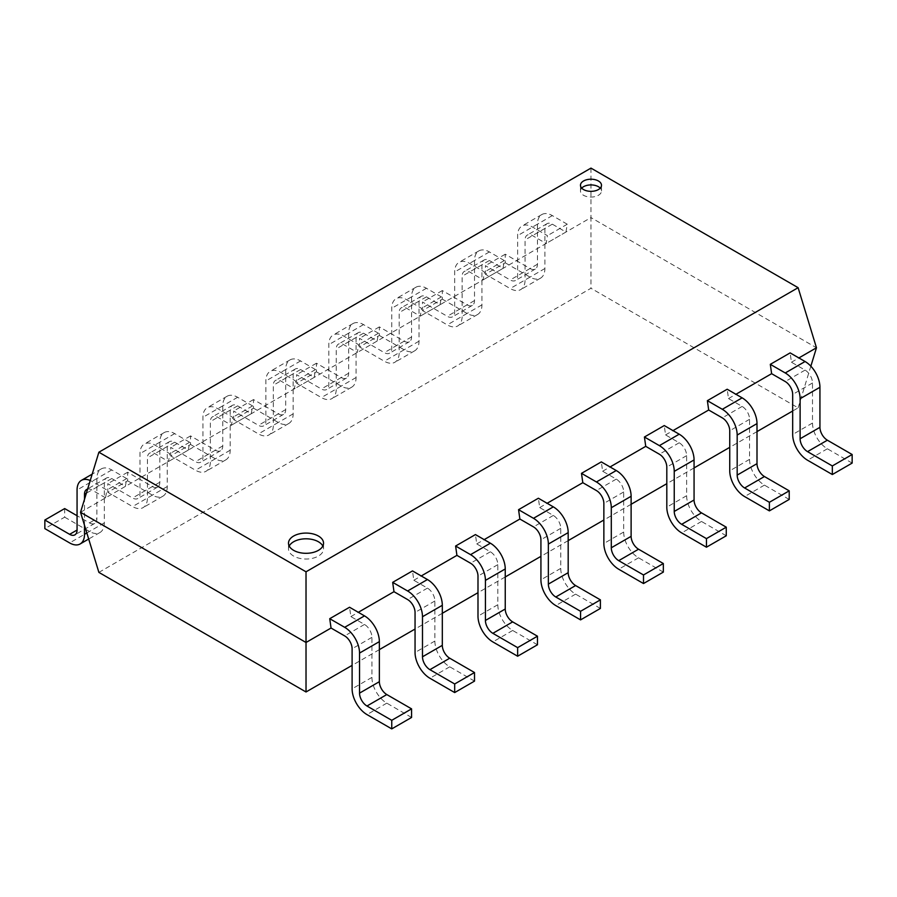 <?xml version="1.0" encoding="UTF-8"?>
<svg xmlns="http://www.w3.org/2000/svg" width="897" height="897" viewBox="0 0 897 897"><rect width="100%" height="100%" fill="white"/><g stroke="black" fill="none" stroke-linecap="round" stroke-linejoin="round"><path stroke-width="0.67" stroke-dasharray="4.49 3.36" d="M64.674 508.577L64.674 517.165L44.85 528.613M64.674 517.165L89.453 531.473A21.023 12.143 -120 0 0 99.959 532.515A21.023 12.143 -120 0 0 104.321 522.884L104.321 482.833A10.517 6.066 60 0 1 106.496 478.023A10.517 6.066 60 0 1 111.755 478.538L125.378 486.409L126.69 478.583L111.755 469.95A21.023 12.143 -120 0 0 101.238 468.918A21.023 12.143 -120 0 0 96.887 478.538L96.887 518.601A10.517 6.066 60 0 1 94.712 523.411A10.517 6.066 60 0 1 89.453 522.884L77.064 515.73M126.69 478.583L106.866 490.02L91.931 481.397A21.023 12.143 -120 0 0 90.238 480.534M125.378 486.409L105.554 497.846L106.866 490.02M87.626 489.089A10.517 6.066 60 0 1 91.931 489.986L105.554 497.846M84.497 525.283L84.497 499.315M127.609 480.826L152.389 495.133A21.023 12.143 -120 0 0 162.906 496.176A21.023 12.143 -120 0 0 167.257 486.555L167.257 446.493A10.517 6.066 60 0 1 169.432 441.683A10.517 6.066 60 0 1 174.691 442.199L188.325 450.07L189.626 442.243L174.691 433.621A21.023 12.143 -120 0 0 164.185 432.578A21.023 12.143 -120 0 0 159.823 442.199L159.823 482.261A10.517 6.066 60 0 1 157.648 487.071A10.517 6.066 60 0 1 152.389 486.555L127.609 472.248L127.609 480.826L107.786 492.274L132.565 506.581A21.023 12.143 -120 0 0 143.083 507.624A21.023 12.143 -120 0 0 147.433 497.992L147.433 457.941A10.517 6.066 60 0 1 149.608 453.131A10.517 6.066 60 0 1 154.867 453.647L168.501 461.518L169.813 453.691L154.867 445.058A21.023 12.143 -120 0 0 144.361 444.026A21.023 12.143 -120 0 0 139.999 453.647L139.999 493.709A10.517 6.066 60 0 1 137.824 498.519A10.517 6.066 60 0 1 132.565 497.992L107.786 483.685L107.786 492.274M127.609 472.248L107.786 483.685M189.626 442.243L169.813 453.691M188.325 450.07L168.501 461.518M190.545 444.486L215.325 458.793A21.023 12.143 -120 0 0 225.842 459.836A21.023 12.143 -120 0 0 230.193 450.216L230.193 410.153A10.517 6.066 60 0 1 232.379 405.343A10.517 6.066 60 0 1 237.627 405.859L251.261 413.73L252.573 405.904L237.627 397.281A21.023 12.143 -120 0 0 227.12 396.239A21.023 12.143 -120 0 0 222.759 405.859L222.759 445.921A10.517 6.066 60 0 1 220.584 450.731A10.517 6.066 60 0 1 215.325 450.216L190.545 435.908L190.545 444.486L170.733 455.934L195.501 470.241A21.023 12.143 -120 0 0 206.018 471.284A21.023 12.143 -120 0 0 210.369 461.663L210.369 421.601A10.517 6.066 60 0 1 212.555 416.791A10.517 6.066 60 0 1 217.803 417.307L231.437 425.178L232.749 417.352L217.803 408.729A21.023 12.143 -120 0 0 207.297 407.687A21.023 12.143 -120 0 0 202.935 417.307L202.935 457.369A10.517 6.066 60 0 1 200.76 462.179A10.517 6.066 60 0 1 195.501 461.663L170.733 447.356L170.733 455.934M190.545 435.908L170.733 447.356M252.573 405.904L232.749 417.352M251.261 413.73L231.437 425.178M253.492 408.157L278.272 422.465A21.023 12.143 -120 0 0 288.778 423.496A21.023 12.143 -120 0 0 293.14 413.876L293.14 373.814A10.517 6.066 60 0 1 295.315 369.003A10.517 6.066 60 0 1 300.573 369.53L314.197 377.39L315.509 369.564L300.573 360.942A21.023 12.143 -120 0 0 290.056 359.899A21.023 12.143 -120 0 0 285.706 369.53L285.706 409.581A10.517 6.066 60 0 1 283.519 414.392A10.517 6.066 60 0 1 278.272 413.876L253.492 399.569L253.492 408.157L233.669 419.594L258.448 433.901A21.023 12.143 -120 0 0 268.954 434.944A21.023 12.143 -120 0 0 273.316 425.324L273.316 385.262A10.517 6.066 60 0 1 275.491 380.451A10.517 6.066 60 0 1 280.75 380.967L294.373 388.838L295.685 381.012L280.75 372.39A21.023 12.143 -120 0 0 270.232 371.347A21.023 12.143 -120 0 0 265.882 380.967L265.882 421.029A10.517 6.066 60 0 1 263.707 425.84A10.517 6.066 60 0 1 258.448 425.324L233.669 411.017L233.669 419.594M253.492 399.569L233.669 411.017M315.509 369.564L295.685 381.012M314.197 377.39L294.373 388.838M316.428 371.818L341.208 386.125A21.023 12.143 -120 0 0 351.725 387.168A21.023 12.143 -120 0 0 356.075 377.536L356.075 337.485A10.517 6.066 60 0 1 358.251 332.664A10.517 6.066 60 0 1 363.509 333.191L377.132 341.062L378.444 333.236L363.509 324.602A21.023 12.143 -120 0 0 352.992 323.559A21.023 12.143 -120 0 0 348.641 333.191L348.641 373.242A10.517 6.066 60 0 1 346.466 378.063A10.517 6.066 60 0 1 341.208 377.536L316.428 363.229L316.428 371.818L296.604 383.266L321.384 397.573A21.023 12.143 -120 0 0 331.901 398.604A21.023 12.143 -120 0 0 336.252 388.984L336.252 348.922A10.517 6.066 60 0 1 338.427 344.112A10.517 6.066 60 0 1 343.686 344.639L357.309 352.499L358.621 344.672L343.686 336.05A21.023 12.143 -120 0 0 333.168 335.007A21.023 12.143 -120 0 0 328.818 344.639L328.818 384.69A10.517 6.066 60 0 1 326.643 389.5A10.517 6.066 60 0 1 321.384 388.984L296.604 374.677L296.604 383.266M316.428 363.229L296.604 374.677M378.444 333.236L358.621 344.672M377.132 341.062L357.309 352.499M379.364 335.478L404.143 349.785A21.023 12.143 -120 0 0 414.661 350.828A21.023 12.143 -120 0 0 419.011 341.196L419.011 301.145A10.517 6.066 60 0 1 421.186 296.335A10.517 6.066 60 0 1 426.445 296.851L440.079 304.722L441.391 296.896L426.445 288.273A21.023 12.143 -120 0 0 415.939 287.231A21.023 12.143 -120 0 0 411.577 296.851L411.577 336.913A10.517 6.066 60 0 1 409.402 341.723A10.517 6.066 60 0 1 404.143 341.196L379.364 326.9L379.364 335.478L359.54 346.926L384.32 361.233A21.023 12.143 -120 0 0 394.837 362.276A21.023 12.143 -120 0 0 399.187 352.644L399.187 312.593A10.517 6.066 60 0 1 401.363 307.772A10.517 6.066 60 0 1 406.621 308.299L420.256 316.17L421.568 308.333L406.621 299.71A21.023 12.143 -120 0 0 396.115 298.667A21.023 12.143 -120 0 0 391.754 308.299L391.754 348.35A10.517 6.066 60 0 1 389.578 353.171A10.517 6.066 60 0 1 384.32 352.644L359.54 338.337L359.54 346.926M379.364 326.9L359.54 338.337M441.391 296.896L421.568 308.333M440.079 304.722L420.256 316.17M442.311 299.138L467.079 313.445A21.023 12.143 -120 0 0 477.596 314.488A21.023 12.143 -120 0 0 481.947 304.868L481.947 264.806A10.517 6.066 60 0 1 484.133 259.995A10.517 6.066 60 0 1 489.381 260.511L503.015 268.382L504.327 260.556L489.381 251.934A21.023 12.143 -120 0 0 478.875 250.891A21.023 12.143 -120 0 0 474.513 260.511L474.513 300.573A10.517 6.066 60 0 1 472.338 305.384A10.517 6.066 60 0 1 467.079 304.868L442.311 290.561L442.311 299.138L422.487 310.586L447.267 324.893A21.023 12.143 -120 0 0 457.773 325.936A21.023 12.143 -120 0 0 462.123 316.305L462.123 276.254A10.517 6.066 60 0 1 464.31 271.443A10.517 6.066 60 0 1 469.557 271.959L483.191 279.83L484.503 272.004L469.557 263.37A21.023 12.143 -120 0 0 459.051 262.339A21.023 12.143 -120 0 0 454.689 271.959L454.689 312.021A10.517 6.066 60 0 1 452.514 316.832A10.517 6.066 60 0 1 447.267 316.305L422.487 301.997L422.487 310.586M442.311 290.561L422.487 301.997M504.327 260.556L484.503 272.004M503.015 268.382L483.191 279.83M505.246 262.81L530.026 277.106A21.023 12.143 -120 0 0 540.532 278.148A21.023 12.143 -120 0 0 544.894 268.528L544.894 228.466A10.517 6.066 60 0 1 547.069 223.656A10.517 6.066 60 0 1 552.328 224.183L565.951 232.043L567.263 224.216L552.328 215.594A21.023 12.143 -120 0 0 541.81 214.551A21.023 12.143 -120 0 0 537.46 224.183L537.46 264.234A10.517 6.066 60 0 1 535.285 269.044A10.517 6.066 60 0 1 530.026 268.528L505.246 254.221L505.246 262.81L485.423 274.247L510.202 288.554A21.023 12.143 -120 0 0 520.708 289.596A21.023 12.143 -120 0 0 525.07 279.976L525.07 239.914A10.517 6.066 60 0 1 527.245 235.104A10.517 6.066 60 0 1 532.504 235.619L546.127 243.491L547.439 235.664L532.504 227.042A21.023 12.143 -120 0 0 521.987 225.999A21.023 12.143 -120 0 0 517.636 235.619L517.636 275.682A10.517 6.066 60 0 1 515.461 280.492A10.517 6.066 60 0 1 510.202 279.976L485.423 265.669L485.423 274.247M505.246 254.221L485.423 265.669M567.263 224.216L547.439 235.664M565.951 232.043L546.127 243.491M411.577 717.454L386.798 703.147A21.023 12.143 60 0 1 371.93 677.392L371.93 637.341A10.517 6.066 -120 0 0 364.496 624.458L350.873 616.587L349.561 607.247M350.873 616.587L358.307 612.303M474.513 681.115L449.733 666.807A21.023 12.143 60 0 1 434.877 641.052L434.877 601.001A10.517 6.066 -120 0 0 427.443 588.118L413.809 580.258L412.497 570.918M413.809 580.258L421.242 575.964M537.46 644.775L512.68 630.468A21.023 12.143 60 0 1 497.813 604.724L497.813 564.662A10.517 6.066 -120 0 0 490.379 551.79L476.744 543.918L475.432 534.578M476.744 543.918L484.178 539.624M600.396 608.435L575.616 594.128A21.023 12.143 60 0 1 560.748 568.384L560.748 528.322A10.517 6.066 -120 0 0 553.314 515.45L539.691 507.579L538.379 498.239M539.691 507.579L547.125 503.284M663.332 572.095L638.552 557.799A21.023 12.143 60 0 1 623.684 532.044L623.684 491.982A10.517 6.066 -120 0 0 616.25 479.11L602.627 471.239L601.315 461.899M602.627 471.239L610.061 466.956M726.267 535.767L701.499 521.46A21.023 12.143 60 0 1 686.631 495.705L686.631 455.654A10.517 6.066 -120 0 0 679.197 442.77L665.563 434.91L664.251 425.559M665.563 434.91L672.997 430.616M789.214 499.427L764.435 485.12A21.023 12.143 60 0 1 749.567 459.365L749.567 419.314A10.517 6.066 -120 0 0 742.133 406.431L728.499 398.571L727.187 389.231M728.499 398.571L735.932 394.276M852.15 463.087L827.37 448.78A21.023 12.143 60 0 1 812.503 423.036L812.503 382.974A10.517 6.066 -120 0 0 805.069 370.102L791.446 362.231L790.134 352.891M791.446 362.231L798.879 357.937M581.704 188.135A10.517 6.066 0 0 0 580.471 190.994A10.517 6.066 0 0 0 583.543 195.288A10.517 6.066 0 0 0 595.003 196.6A10.517 6.066 0 0 0 601.495 190.994A10.517 6.066 0 0 0 600.25 188.135M289.215 546.049A17.525 10.114 0 0 0 288.498 548.919A17.525 10.114 0 0 0 293.633 556.073A17.525 10.114 0 0 0 312.728 558.259A17.525 10.114 0 0 0 323.537 548.919A17.525 10.114 0 0 0 322.83 546.049M98.883 572.387L590.977 288.273L798.117 407.866L792.679 411.005M757.001 431.603L729.743 447.345M694.065 467.942L666.807 483.685M631.118 504.282L603.86 520.013M568.182 540.622L540.925 556.353M505.246 576.962L477.989 592.693M442.311 613.29L415.053 629.032M379.364 649.63L352.106 665.372M80.528 512.299L590.977 217.601L590.977 288.273M590.977 168.109L590.977 217.601L816.472 347.778M798.117 407.866L810.843 366.2M89.453 522.884L96.887 518.601M96.887 478.538L77.064 489.986M111.755 469.95L91.931 481.397M111.755 478.538L91.931 489.986M104.321 482.833L86.37 493.193M104.321 522.884L86.841 532.975M89.453 531.473L69.63 542.92M152.389 486.555L132.565 497.992M159.823 482.261L139.999 493.709M159.823 442.199L139.999 453.647M174.691 433.621L154.867 445.058M174.691 442.199L154.867 453.647M167.257 446.493L147.433 457.941M167.257 486.555L147.433 497.992M152.389 495.133L132.565 506.581M215.325 450.216L195.501 461.663M222.759 445.921L202.935 457.369M222.759 405.859L202.935 417.307M237.627 397.281L217.803 408.729M237.627 405.859L217.803 417.307M230.193 410.153L210.369 421.601M230.193 450.216L210.369 461.663M215.325 458.793L195.501 470.241M278.272 413.876L258.448 425.324M285.706 409.581L265.882 421.029M285.706 369.53L265.882 380.967M300.573 360.942L280.75 372.39M300.573 369.53L280.75 380.967M293.14 373.814L273.316 385.262M293.14 413.876L273.316 425.324M278.272 422.465L258.448 433.901M341.208 377.536L321.384 388.984M348.641 373.242L328.818 384.69M348.641 333.191L328.818 344.639M363.509 324.602L343.686 336.05M363.509 333.191L343.686 344.639M356.075 337.485L336.252 348.922M356.075 377.536L336.252 388.984M341.208 386.125L321.384 397.573M404.143 341.196L384.32 352.644M411.577 336.913L391.754 348.35M411.577 296.851L391.754 308.299M426.445 288.273L406.621 299.71M426.445 296.851L406.621 308.299M419.011 301.145L399.187 312.593M419.011 341.196L399.187 352.644M404.143 349.785L384.32 361.233M467.079 304.868L447.267 316.305M474.513 300.573L454.689 312.021M474.513 260.511L454.689 271.959M489.381 251.934L469.557 263.37M489.381 260.511L469.557 271.959M481.947 264.806L462.123 276.254M481.947 304.868L462.123 316.305M467.079 313.445L447.267 324.893M530.026 268.528L510.202 279.976M537.46 264.234L517.636 275.682M537.46 224.183L517.636 235.619M552.328 215.594L532.504 227.042M552.328 224.183L532.504 235.619M544.894 228.466L525.07 239.914M544.894 268.528L525.07 279.976M530.026 277.106L510.202 288.554M364.496 624.458L344.672 635.906M371.93 637.341L352.106 648.778M371.93 677.392L352.106 688.84M386.798 703.147L366.974 714.584M427.443 588.118L407.619 599.566M434.877 601.001L415.053 612.438M434.877 641.052L415.053 652.5M449.733 666.807L429.921 678.255M490.379 551.79L470.555 563.226M497.813 564.662L477.989 576.109M497.813 604.724L477.989 616.161M512.68 630.468L492.857 641.916M553.314 515.45L533.491 526.898M560.748 528.322L540.925 539.77M560.748 568.384L540.925 579.821M575.616 594.128L555.792 605.576M616.25 479.11L596.427 490.558M623.684 491.982L603.86 503.43M623.684 532.044L603.86 543.492M638.552 557.799L618.728 569.236M679.197 442.77L659.373 454.218M686.631 455.654L666.807 467.09M686.631 495.705L666.807 507.153M701.499 521.46L681.675 532.908M742.133 406.431L722.309 417.879M749.567 419.314L729.743 430.762M749.567 459.365L729.743 470.813M764.435 485.12L744.611 496.568M805.069 370.102L785.245 381.539M812.503 382.974L792.679 394.422M812.503 423.036L792.679 434.473M827.37 448.78L807.547 460.228M94.712 523.411L74.888 534.859M101.238 468.918L92.189 474.143M106.496 478.023L86.673 489.459M99.959 532.515L88.691 539.019M157.648 487.071L137.824 498.519M164.185 432.578L144.361 444.026M169.432 441.683L149.608 453.131M162.906 496.176L143.083 507.624M220.584 450.731L200.76 462.179M227.12 396.239L207.297 407.687M232.379 405.343L212.555 416.791M225.842 459.836L206.018 471.284M283.519 414.392L263.707 425.84M290.056 359.899L270.232 371.347M295.315 369.003L275.491 380.451M288.778 423.496L268.954 434.944M346.466 378.063L326.643 389.5M352.992 323.559L333.168 335.007M358.251 332.664L338.427 344.112M351.725 387.168L331.901 398.604M409.402 341.723L389.578 353.171M415.939 287.231L396.115 298.667M421.186 296.335L401.363 307.772M414.661 350.828L394.837 362.276M472.338 305.384L452.514 316.832M478.875 250.891L459.051 262.339M484.133 259.995L464.31 271.443M477.596 314.488L457.773 325.936M535.285 269.044L515.461 280.492M541.81 214.551L521.987 225.999M547.069 223.656L527.245 235.104M540.532 278.148L520.708 289.596M580.471 190.994L580.471 185.275M288.498 548.919L288.498 543.19M323.537 548.919L323.537 543.19M601.495 190.994L601.495 185.275"/><path stroke-width="1.35" d="M77.064 515.73L64.674 508.577L44.85 520.025L44.85 528.613L69.63 542.92A21.023 12.143 -120 0 0 80.147 543.963A21.023 12.143 -120 0 0 84.497 534.332L84.497 525.283M90.238 480.534A21.023 12.143 -120 0 0 81.414 480.355A21.023 12.143 -120 0 0 77.064 489.986L77.064 530.037A10.517 6.066 60 0 1 74.888 534.859A10.517 6.066 60 0 1 69.63 534.332L44.85 520.025M84.497 499.315L84.497 494.281A10.517 6.066 60 0 1 86.673 489.459A10.517 6.066 60 0 1 87.626 489.089M329.737 618.695L349.561 607.247L364.496 615.88A21.023 12.143 60 0 1 379.364 641.624L379.364 681.686A10.517 6.066 -120 0 0 386.798 694.558L411.577 708.865L411.577 717.454L391.754 728.891L366.974 714.584A21.023 12.143 60 0 1 352.106 688.84L352.106 648.778A10.517 6.066 -120 0 0 344.672 635.906L331.049 628.035L329.737 618.695L344.672 627.317A21.023 12.143 60 0 1 359.54 653.072L359.54 693.134A10.517 6.066 -120 0 0 366.974 706.006L391.754 720.313L391.754 728.891M411.577 708.865L391.754 720.313M392.673 582.355L412.497 570.918L427.443 579.54A21.023 12.143 60 0 1 442.311 605.296L442.311 645.347A10.517 6.066 -120 0 0 449.733 658.219L474.513 672.526L474.513 681.115L454.689 692.562L429.921 678.255A21.023 12.143 60 0 1 415.053 652.5L415.053 612.438A10.517 6.066 -120 0 0 407.619 599.566L393.985 591.695L392.673 582.355L407.619 590.988A21.023 12.143 60 0 1 422.487 616.732L422.487 656.795A10.517 6.066 -120 0 0 429.921 669.667L454.689 683.974L454.689 692.562M474.513 672.526L454.689 683.974M455.609 546.026L475.432 534.578L490.379 543.201A21.023 12.143 60 0 1 505.246 568.956L505.246 609.007A10.517 6.066 -120 0 0 512.68 621.89L537.46 636.197L537.46 644.775L517.636 656.223L492.857 641.916A21.023 12.143 60 0 1 477.989 616.161L477.989 576.109A10.517 6.066 -120 0 0 470.555 563.226L456.921 555.366L455.609 546.026L470.555 554.649A21.023 12.143 60 0 1 485.423 580.393L485.423 620.455A10.517 6.066 -120 0 0 492.857 633.327L517.636 647.634L517.636 656.223M537.46 636.197L517.636 647.634M518.556 509.687L538.379 498.239L553.314 506.861A21.023 12.143 60 0 1 568.182 532.616L568.182 572.678A10.517 6.066 -120 0 0 575.616 585.55L600.396 599.858L600.396 608.435L580.572 619.883L555.792 605.576A21.023 12.143 60 0 1 540.925 579.821L540.925 539.77A10.517 6.066 -120 0 0 533.491 526.898L519.868 519.027L518.556 509.687L533.491 518.309A21.023 12.143 60 0 1 548.359 544.064L548.359 584.115A10.517 6.066 -120 0 0 555.792 596.998L580.572 611.294L580.572 619.883M600.396 599.858L580.572 611.294M581.491 473.347L601.315 461.899L616.25 470.533A21.023 12.143 60 0 1 631.118 496.276L631.118 536.339A10.517 6.066 -120 0 0 638.552 549.211L663.332 563.518L663.332 572.095L643.508 583.543L618.728 569.236A21.023 12.143 60 0 1 603.86 543.492L603.86 503.43A10.517 6.066 -120 0 0 596.427 490.558L582.803 482.687L581.491 473.347L596.427 481.969A21.023 12.143 60 0 1 611.294 507.724L611.294 547.775A10.517 6.066 -120 0 0 618.728 560.659L643.508 574.966L643.508 583.543M663.332 563.518L643.508 574.966M644.427 437.007L664.251 425.559L679.197 434.193A21.023 12.143 60 0 1 694.065 459.937L694.065 499.999A10.517 6.066 -120 0 0 701.499 512.871L726.267 527.178L726.267 535.767L706.455 547.204L681.675 532.908A21.023 12.143 60 0 1 666.807 507.153L666.807 467.09A10.517 6.066 -120 0 0 659.373 454.218L645.739 446.347L644.427 437.007L659.373 445.63A21.023 12.143 60 0 1 674.241 471.385L674.241 511.447A10.517 6.066 -120 0 0 681.675 524.319L706.455 538.626L706.455 547.204M726.267 527.178L706.455 538.626M707.374 400.667L727.187 389.231L742.133 397.853A21.023 12.143 60 0 1 757.001 423.608L757.001 463.659A10.517 6.066 -120 0 0 764.435 476.531L789.214 490.838L789.214 499.427L769.391 510.875L744.611 496.568A21.023 12.143 60 0 1 729.743 470.813L729.743 430.762A10.517 6.066 -120 0 0 722.309 417.879L708.675 410.007L707.374 400.667L722.309 409.301A21.023 12.143 60 0 1 737.177 435.045L737.177 475.107A10.517 6.066 -120 0 0 744.611 487.979L769.391 502.286L769.391 510.875M789.214 490.838L769.391 502.286M770.31 364.339L790.134 352.891L805.069 361.513A21.023 12.143 60 0 1 819.936 387.269L819.936 427.32A10.517 6.066 -120 0 0 827.37 440.203L852.15 454.51L852.15 463.087L832.326 474.535L807.547 460.228A21.023 12.143 60 0 1 792.679 434.473L792.679 394.422A10.517 6.066 -120 0 0 785.245 381.539L771.622 373.679L770.31 364.339L785.245 372.961A21.023 12.143 60 0 1 800.113 398.717L800.113 438.768A10.517 6.066 -120 0 0 807.547 451.64L832.326 465.947L832.326 474.535M852.15 454.51L832.326 465.947M598.411 180.981A10.517 6.066 0 0 0 586.952 179.669A10.517 6.066 0 0 0 580.471 185.275A10.517 6.066 0 0 0 583.543 189.559A10.517 6.066 0 0 0 595.003 190.882A10.517 6.066 0 0 0 601.495 185.275A10.517 6.066 0 0 0 598.411 180.981M600.25 188.135A10.517 6.066 0 0 0 598.411 186.699A10.517 6.066 0 0 0 581.704 188.135M318.413 536.036A17.525 10.114 0 0 0 299.318 533.85A17.525 10.114 0 0 0 288.498 543.19A17.525 10.114 0 0 0 293.633 550.343A17.525 10.114 0 0 0 312.728 552.541A17.525 10.114 0 0 0 323.537 543.19A17.525 10.114 0 0 0 318.413 536.036M322.83 546.049A17.525 10.114 0 0 0 318.413 541.766A17.525 10.114 0 0 0 289.215 546.049M590.977 168.109L98.883 452.211L306.023 571.804L798.117 287.69L590.977 168.109M792.679 411.005L757.001 431.603M729.743 447.345L694.065 467.942M666.807 483.685L631.118 504.282M603.86 520.013L568.182 540.622M540.925 556.353L505.246 576.962M477.989 592.693L442.311 613.29M415.053 629.032L379.364 649.63M352.106 665.372L306.023 691.979L98.883 572.387L80.528 512.299L98.883 452.211M306.023 571.804L306.023 691.979M810.843 366.2L816.472 347.778L798.879 357.937M771.622 373.679L735.932 394.276M708.675 410.007L672.997 430.616M645.739 446.347L610.061 466.956M582.803 482.687L547.125 503.284M519.868 519.027L484.178 539.624M456.921 555.366L421.242 575.964M393.985 591.695L358.307 612.303M331.049 628.035L306.023 642.487L80.528 512.299M816.472 347.778L798.117 287.69M77.064 530.037L69.63 534.332M86.37 493.193L84.497 494.281M86.841 532.975L84.497 534.332M386.798 694.558L366.974 706.006M379.364 681.686L359.54 693.134M379.364 641.624L359.54 653.072M364.496 615.88L344.672 627.317M449.733 658.219L429.921 669.667M442.311 645.347L422.487 656.795M442.311 605.296L422.487 616.732M427.443 579.54L407.619 590.988M512.68 621.89L492.857 633.327M505.246 609.007L485.423 620.455M505.246 568.956L485.423 580.393M490.379 543.201L470.555 554.649M575.616 585.55L555.792 596.998M568.182 572.678L548.359 584.115M568.182 532.616L548.359 544.064M553.314 506.861L533.491 518.309M638.552 549.211L618.728 560.659M631.118 536.339L611.294 547.775M631.118 496.276L611.294 507.724M616.25 470.533L596.427 481.969M701.499 512.871L681.675 524.319M694.065 499.999L674.241 511.447M694.065 459.937L674.241 471.385M679.197 434.193L659.373 445.63M764.435 476.531L744.611 487.979M757.001 463.659L737.177 475.107M757.001 423.608L737.177 435.045M742.133 397.853L722.309 409.301M827.37 440.203L807.547 451.64M819.936 427.32L800.113 438.768M819.936 387.269L800.113 398.717M805.069 361.513L785.245 372.961M92.189 474.143L81.414 480.355M88.691 539.019L80.147 543.963"/></g></svg>
